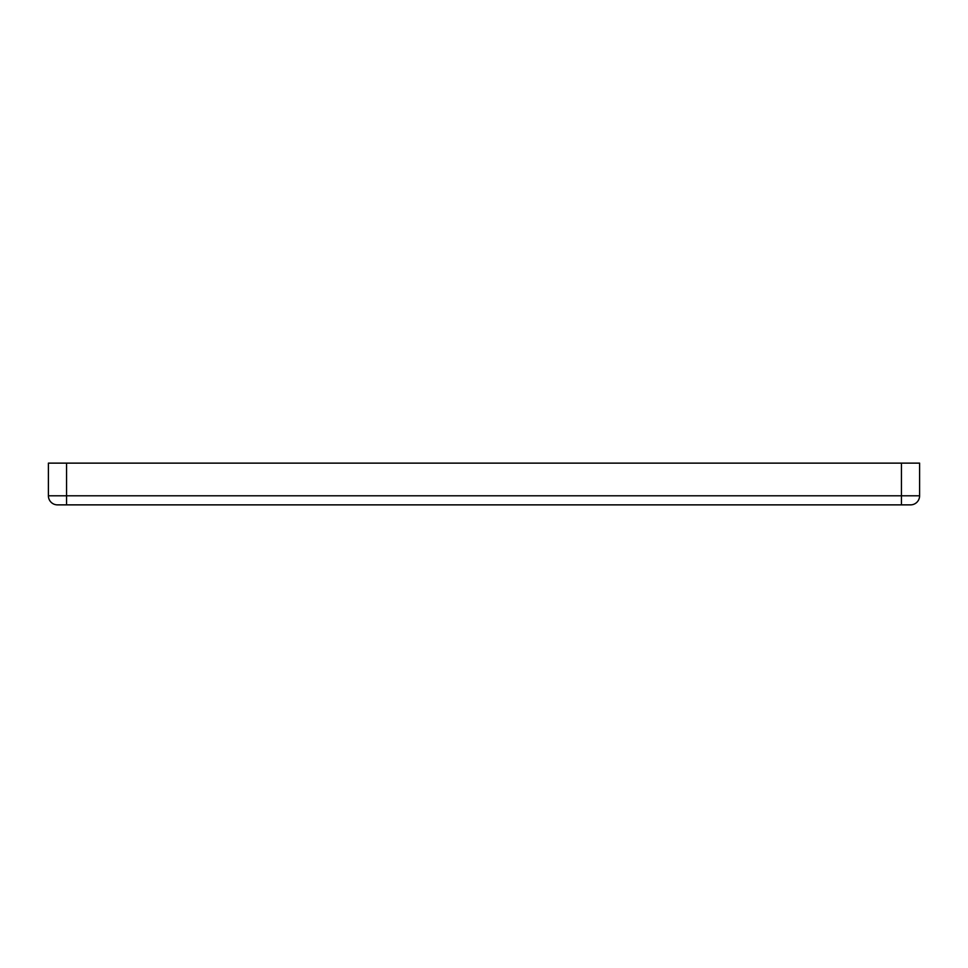 <?xml version="1.0" encoding="UTF-8"?>
<svg xmlns="http://www.w3.org/2000/svg" width="968" height="968" viewBox="0 0 968 968"><rect width="100%" height="100%" fill="white"/><g stroke="black" fill="none" stroke-linecap="round" stroke-linejoin="round"><path stroke-width="1.45" d="M910.525 504.873L57.475 504.873A9.075 9.075 0 0 1 48.4 495.798L48.4 463.127L919.6 463.127L919.6 495.798A9.075 9.075 0 0 1 910.525 504.873M48.4 495.798L66.55 495.798L66.55 463.127M66.55 504.873L66.55 495.798L901.45 495.798L901.45 463.127M901.45 504.873L901.45 495.798L919.6 495.798"/></g></svg>
